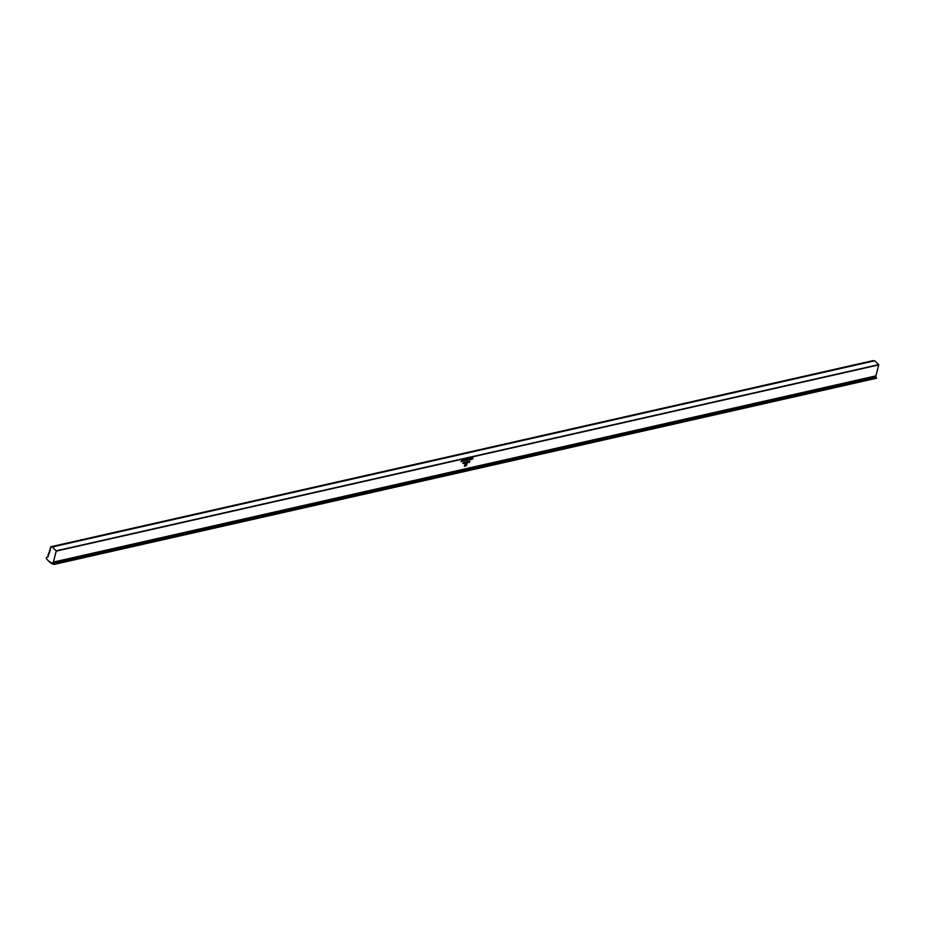 <?xml version="1.0" encoding="UTF-8"?>
<svg xmlns="http://www.w3.org/2000/svg" width="925" height="925" viewBox="0 0 925 925"><rect width="100%" height="100%" fill="white"/><g stroke="black" fill="none" stroke-linecap="round" stroke-linejoin="round"><path stroke-width="1.39" d="M53.349 562.157L56.217 550.965L52.274 546.987L50.69 546.779L50.667 547.958L50.759 546.768L874.796 360.785L878.669 364.635L56.148 550.837L52.274 546.987L874.796 360.785L878.669 364.635L56.228 551.115L878.738 364.913L875.906 375.885L53.384 562.088L56.228 551.115L878.738 364.762L875.906 375.885L53.315 562.169L875.802 375.966M50.089 548.49L50.667 547.958L50.089 548.49M49.464 550.757L50.378 550.548L49.464 550.757M49.372 550.837L49.511 552.803L48.759 552.745L49.696 552.537L48.759 552.745L49.661 552.641L49.372 550.837M48.667 552.826L48.794 554.734L48.077 554.665L48.956 554.572L48.667 552.826M47.984 554.757L48.146 556.7L46.504 557.359L48.227 556.63L47.984 554.757M875.721 375.966L875.778 377.111L53.257 563.313L52.991 562.423L875.501 376.221L53.199 562.169L53.257 563.313L875.778 377.111L876.507 377.654L53.985 563.857L53.257 563.313L53.962 564.435A21.078 12.06 77.2 0 1 46.308 558.434L46.447 557.44L46.273 558.376L48.088 560.596L54.032 564.435L876.507 377.654L54.032 564.435M466.859 459.817L465.992 460.638L466.859 459.817M470.201 458.627L469.646 459.656L470.42 459.124M471.877 458.245L471.322 459.274L472.085 458.742M468.316 461.587L467.923 462.743L468.316 461.587M465.761 462.581L466.755 462.697L466.963 461.899L465.957 462.766M463.425 462.974L462.812 463.541L463.425 462.974M464.801 462.512L465.113 463.055L465.171 462.292M463.841 461.124L464.35 459.979L463.344 460.615L464.061 461.078L464.35 459.979L463.321 460.719L463.841 461.124M461.922 460.523L460.951 461.783L461.922 460.523M469.969 461.217L469.16 462.431L469.969 461.217M464.87 464.535L464.419 466.269L465.911 465.876L467.113 463.194L465.321 464.5L466.038 464.581L465.009 465.714L465.865 465.391L466.859 463.448L465.888 465.691L464.674 466.015L466.165 463.413L464.951 464.304L464.419 466.269L466.027 465.795L464.442 466.188L466.42 465.425L467.113 463.194L465.321 464.5L466.038 464.581L465.009 465.714L465.934 465.333L466.859 463.448L466.142 465.495L464.674 466.015L466.165 463.413L464.87 464.535M462.662 460.257L463.147 460.766L462.604 460.349L461.991 461.24L462.882 461.205L462.72 460.315L462.431 461.471L461.945 460.974M464.778 460.916L465.576 459.702L464.547 459.933L464.778 460.916L465.576 459.702L464.547 459.933L464.766 460.916M464.35 462.766L463.691 463.286L464.35 462.766M472.166 458.997L472.941 458.083L472.397 459.216M466.986 462.951L467.865 461.795L466.986 462.951M468.848 461.39L468.385 462.13L469.044 462.061L468.501 461.714M471.126 458.522L470.871 459.54L471.311 458.661L470.871 459.54L470.524 458.846M469.368 458.812L468.813 459.841L469.576 459.309M467.345 459.39L468.096 459.656L467.16 460.326L468.096 459.864L467.692 459.193L467.056 459.864L468.015 459.841L466.975 460.176M465.113 462.234L464.951 463.124M467.68 459.124L468.142 459.563L467.125 459.679M467.033 460.234L468.05 459.413M463.367 461.101L464.269 459.991L464.003 461.02L463.413 460.696L464.165 460.049L464.061 461.078L463.263 460.662M462.003 461.344L463.078 460.766L462.454 461.367L462.327 460.638L463.067 460.615L462.373 461.413L462.13 460.754M463.402 460.858L464.096 460.141L463.402 460.881M468.142 459.563L467.46 460.338M469.091 458.973L469.414 459.528L468.778 459.424M49.996 548.733L50.366 550.236L49.996 548.733M875.617 376.012L876.484 378.221M469.16 462.431L469.9 461.228L469.16 462.431M466.084 463.425L464.674 466.015L466.084 463.425M466.801 463.39L465.021 465.645L466.801 463.39M465.98 464.523L465.275 464.685L465.98 464.523M467.033 463.205L465.969 465.738L467.033 463.205M461.841 460.546L461.633 461.621L461.841 460.546M462.269 460.581L463.032 460.338M462.038 460.951L462.639 460.373L462.038 460.951M463.726 460.176L463.402 460.939M464.442 462.465L464.315 463.252L464.442 462.465M463.517 462.673L463.39 463.46L463.517 462.673M472.791 458.858L472.108 458.939M466.882 461.91L466.755 462.697L466.882 461.91M466.177 462.662L465.599 462.546M466.339 462.038L466.362 462.639L466.339 462.038M467.553 461.679L467.391 462.569M467.911 462.061L467.275 461.922M467.171 462.222L467.807 462.118M467.923 462.743L468.235 461.61L467.923 462.743M469.195 461.772L468.351 462.13M469.102 461.436L468.686 462.28M468.408 461.945L469.044 461.922M471.819 458.187L471.288 458.846M471.6 458.407L471.542 459.343L472.074 458.291M471.264 459.216L471.53 458.499M472.016 458.673L471.6 459.286L471.507 458.546M470.363 459.066L469.9 459.783L469.623 459.228M469.923 458.788L470.201 459.447L469.854 458.881M469.31 458.754L469.276 459.76L469.021 459.066M468.859 459.505L469.507 458.8M466.72 459.528L466.084 460.615L466.258 459.725M50.713 546.779L873.223 360.577M875.836 375.966L53.315 562.169M876.53 378.233L54.02 564.435"/></g></svg>
